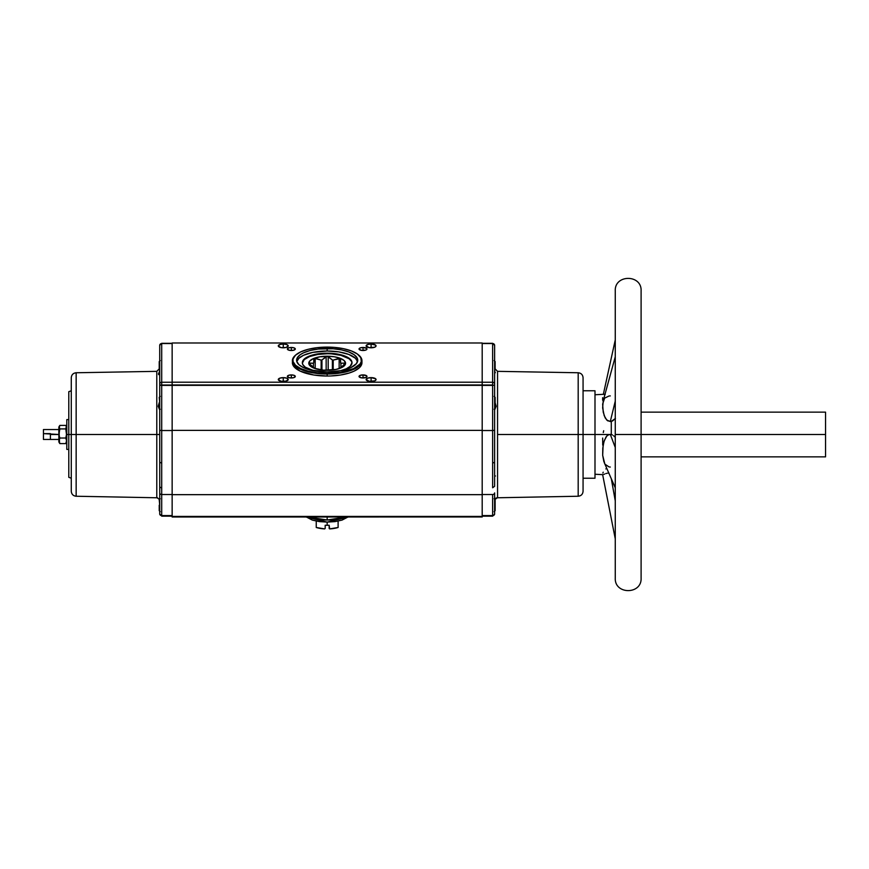 <?xml version="1.0" encoding="UTF-8"?>
<svg xmlns="http://www.w3.org/2000/svg" width="869" height="869" viewBox="0 0 869 869"><rect width="100%" height="100%" fill="white"/><g stroke="black" fill="none" stroke-linecap="round" stroke-linejoin="round"><path stroke-width="1.3" d="M159.722 345.471L159.722 430.274L161.71 430.524L161.71 385.01L159.722 385.01L161.71 385.391L159.722 385.141L159.722 514.155L161.71 515.589A1.988 1.619 180 0 1 159.722 513.981L159.722 513.981A1.988 1.619 0 0 0 161.71 515.589L161.71 430.524L159.722 430.274L159.722 462.21L161.71 463.155L159.722 462.21L159.722 486.303A1.988 1.477 -0 0 0 161.71 487.77A1.988 1.477 180 0 1 159.722 486.303L159.722 492.897A1.988 1.619 0 0 0 161.71 494.515A1.988 1.619 180 0 1 159.722 492.897L159.722 513.981M159.223 402.792L158.18 406.257L159.722 409.983L158.18 406.257L159.418 402.195M156.789 434.5L156.789 371.345L76.157 372.758L76.157 496.242L76.157 434.5L156.789 434.5L156.789 497.655L159.472 499.393L156.789 497.655L156.789 434.5L159.722 434.5L156.789 434.5L156.789 371.345L156.789 434.5L76.157 434.5L76.157 372.758L76.157 496.242C73.181 495.906 71.562 494.255 71.28 491.278L71.28 377.722L71.28 434.5L76.157 434.5L68.792 434.5L68.792 477.32L68.792 434.5L66.804 434.5L66.804 449.403L68.792 449.403M494.624 512.721L494.624 497.698M494.809 499.534L496.742 497.785A2.976 2.976 0 0 1 497.557 497.655L494.809 499.534M578.189 372.758L497.557 371.345L497.557 434.5L578.189 434.5L578.189 496.242L578.189 372.758C581.155 373.094 582.784 374.745 583.066 377.722L583.066 434.5L583.066 377.722L583.066 434.5L594.993 434.5L583.066 434.5L583.066 491.278C582.784 494.255 581.155 495.906 578.189 496.242L578.189 372.758L578.189 434.5L583.066 434.5L583.066 491.278L583.066 434.5L497.557 434.5L497.557 497.655A2.976 2.976 0 0 0 496.742 497.785L578.189 496.242M494.624 367.033L495.124 367.033C495.124 360.548 495.124 360.548 495.124 367.033L495.124 370.031L494.787 367.033M494.624 402.825L495.124 402.825C495.124 396.329 495.124 396.329 495.124 402.825L495.124 408.289L494.124 409.277M494.624 505.204L495.124 505.204C495.124 498.719 495.124 498.719 495.124 505.204L495.124 510.679L494.124 511.667M160.222 511.667L159.223 510.679L159.223 505.204C159.223 498.719 159.223 498.719 159.223 505.204L159.548 505.204M160.222 409.277L159.223 408.289L159.223 402.825C159.223 396.329 159.223 396.329 159.223 402.825L159.548 402.825M159.722 367.033L159.223 370.009L159.223 367.033C159.223 360.548 159.223 360.548 159.223 367.033L159.548 367.033M327.168 374.018L327.168 376.038A34.782 13.328 0 0 0 361.949 362.71L361.287 365.317L359.31 367.815L354.063 371.172L349.24 373.018L340.485 375.028L330.578 375.973L327.168 376.038L327.168 374.018A34.782 13.328 0 0 0 358.821 355.171A34.782 13.328 0 0 0 358.593 354.976A34.782 13.328 180 0 1 361.949 360.689A34.782 13.328 180 0 1 327.168 374.018L327.168 373.366L327.168 374.018A34.782 13.328 180 0 1 292.386 360.689A34.782 13.328 180 0 1 295.753 354.976A34.782 13.328 0 0 0 295.525 355.171A34.782 13.328 0 0 0 327.168 374.018M371.096 343.983L371.096 347.796A4.964 1.901 180 0 1 366.121 345.895A4.964 1.901 180 0 1 371.096 343.983A4.964 1.901 180 0 1 376.06 345.895A4.964 1.901 180 0 1 371.096 347.796L371.096 343.983L367.576 344.548L366.121 345.895L369.195 347.654L374.604 347.242L375.962 346.264L375.68 345.167L371.096 343.983M283.251 377.635L283.251 381.437A4.964 1.901 180 0 1 278.286 379.536A4.964 1.901 180 0 1 283.251 377.635A4.964 1.901 180 0 1 288.226 379.536A4.964 1.901 180 0 1 283.251 381.437L283.251 377.635L279.742 378.189L278.384 379.905L281.35 381.295L286.01 381.122L288.226 379.536L286.77 378.189L283.251 377.635M363.014 374.919L363.014 377.961A3.976 1.521 180 0 1 359.038 376.44A3.976 1.521 180 0 1 363.014 374.919A3.976 1.521 180 0 1 366.99 376.44A3.976 1.521 180 0 1 363.014 377.961L363.014 374.919L360.2 375.365L359.038 376.44L361.493 377.852L365.816 377.515L366.914 376.744L366.685 375.864L363.014 374.919M283.251 343.983L283.251 347.796A4.964 1.901 180 0 1 278.286 345.895A4.964 1.901 180 0 1 283.251 343.983A4.964 1.901 180 0 1 288.226 345.895A4.964 1.901 180 0 1 283.251 347.796L283.251 343.983L279.742 344.548L278.384 346.264L281.35 347.654L286.01 347.47L288.226 345.895L286.77 344.548L283.251 343.983M482.197 382.208L172.149 382.208L172.149 384.967L482.197 384.967L482.197 382.208L482.197 384.967L172.149 384.967L172.149 430.372L482.197 430.372L482.197 385.336L172.149 385.336L482.197 385.336L482.197 430.372L172.149 430.372L172.149 494.667L482.197 494.667L482.197 430.372L482.197 494.667L172.149 494.667L172.149 516.425L482.197 516.425L482.197 494.667L482.197 516.425L172.149 516.425L172.149 516.99L172.149 343.222L172.149 382.208L482.197 382.208L482.197 342.994L482.197 382.208M291.332 347.459L291.332 350.511A3.976 1.521 180 0 1 287.357 348.99A3.976 1.521 180 0 1 291.332 347.459A3.976 1.521 180 0 1 295.308 348.99A3.976 1.521 180 0 1 291.332 350.511L291.332 347.459L288.519 347.915L287.433 349.284L289.812 350.392L293.548 350.25L295.308 348.99L294.146 347.915L291.332 347.459M291.332 374.919L291.332 377.961A3.976 1.521 180 0 1 287.357 376.44A3.976 1.521 180 0 1 291.332 374.919A3.976 1.521 180 0 1 295.308 376.44A3.976 1.521 180 0 1 291.332 377.961L291.332 374.919L288.519 375.365L287.433 376.744L289.812 377.852L293.548 377.711L295.308 376.44L294.146 375.365L291.332 374.919M363.014 347.459L363.014 350.511A3.976 1.521 180 0 1 359.038 348.99A3.976 1.521 180 0 1 363.014 347.459A3.976 1.521 180 0 1 366.99 348.99A3.976 1.521 180 0 1 363.014 350.511L363.014 347.459L360.2 347.915L359.038 348.99L361.493 350.392L365.816 350.066L366.914 349.284L366.685 348.404L363.014 347.459M371.096 377.635L371.096 381.437A4.964 1.901 180 0 1 366.121 379.536A4.964 1.901 180 0 1 371.096 377.635A4.964 1.901 180 0 1 376.06 379.536A4.964 1.901 180 0 1 371.096 381.437L371.096 377.635L367.576 378.189L366.121 379.536L369.195 381.295L374.604 380.883L375.962 379.905L375.68 378.808L371.096 377.635M327.168 347.1A34.282 13.133 180 0 1 358.376 354.791A34.282 13.133 180 0 1 327.168 373.366L317.218 372.801L308.126 371.15L300.674 368.565L295.493 365.262L293.049 361.526L293.049 358.951L295.493 355.215L300.674 351.902L308.126 349.316L317.218 347.665L333.859 347.35L343.331 348.654L351.413 350.946L357.409 354.041L360.798 357.67L361.298 361.526L359.983 364.046L353.672 368.565L340.29 372.366L327.168 373.366A34.282 13.133 180 0 1 295.971 354.791A34.282 13.133 180 0 1 327.168 347.1M494.624 422.128L494.624 384.087A1.988 1.836 180 0 0 492.636 382.251L482.197 382.251L492.636 382.251L492.636 385.01L492.636 382.251A1.988 1.836 0 0 1 494.624 384.087L494.624 345.688M494.624 442.006L494.624 462.21L494.624 452.456L494.624 462.21L492.636 463.155L492.636 385.391L482.197 385.391L492.636 385.01L482.197 385.01L492.636 385.01L492.636 463.155L494.624 462.21L494.624 430.274L492.636 430.524L494.624 430.274L494.624 385.141L492.636 385.391L494.624 385.141L494.624 345.297L492.636 343.537A1.988 1.836 0 0 1 494.624 345.373A1.988 1.836 180 0 0 492.636 343.537L492.636 382.251L492.636 343.309L482.197 343.309M159.722 345.373L159.722 345.373A1.988 1.836 0 0 1 161.71 343.537L161.71 382.251L161.71 343.537A1.988 1.836 180 0 0 159.722 345.373L159.722 384.087A1.988 1.836 0 0 1 161.71 382.251L172.149 382.251L161.71 382.251L161.71 385.01L172.149 385.01L161.71 385.01L161.71 382.251A1.988 1.836 180 0 0 159.722 384.087L159.722 385.01L161.71 385.01L161.71 494.515L172.149 494.515L161.71 494.515L161.71 516.153L172.149 516.153M327.168 519.999A27.678 10.602 0 0 0 346.47 516.99L327.168 519.999L307.865 516.99A27.678 10.602 0 0 0 327.168 519.999L327.168 516.99L327.168 519.999M296.763 361.569L298.936 358.234L303.553 355.291L312.764 352.39L327.168 351.011L327.168 348.534A30.556 11.71 180 0 1 357.735 360.233A30.556 11.71 180 0 1 327.168 371.943A30.556 11.71 180 0 1 296.611 360.233A30.556 11.71 180 0 1 327.168 348.534L327.168 351.011A30.556 11.71 0 0 0 296.785 361.471M494.928 402.195L495.124 402.825C495.124 409.31 495.124 409.31 495.124 402.825L494.787 402.825M495.46 476.006L494.863 475.691M497.557 434.5L497.557 497.579L495.46 498.361L494.624 500.207L495.46 498.361L497.557 497.655M159.472 499.143L159.722 500.207L159.472 499.143M159.722 402.825L159.223 397.35L160.222 396.362M352.021 363.253L351.543 361.395L349.088 358.767L340.974 355.345L327.168 353.194L315.458 354.324L305.258 358.224L302.803 360.852L302.325 362.71L302.803 364.567L305.258 367.196L314.263 370.846A24.843 9.516 180 0 1 302.325 362.71A24.843 9.516 180 0 1 327.168 353.194L327.168 353.737A24.843 9.516 0 0 0 302.336 362.981M325.18 528.471L325.18 525.256A17.315 6.637 0 0 0 327.168 525.3L327.168 522.106L327.168 525.3A17.315 6.637 180 0 1 325.18 525.256L325.18 528.471M316.24 527.483A17.315 6.637 0 0 0 324.691 528.906L316.24 527.483L316.24 521.085L316.24 527.483M313.752 358.886L313.752 360.972L313.861 358.517L315.197 358.332L315.197 368.597L315.197 358.332L321.15 360.081L321.15 369.912L321.15 360.081A14.708 5.638 180 0 1 321.943 359.951L326.157 356.594L326.157 370.292L326.157 356.594L327.168 356.225A18.39 7.039 180 0 1 344.211 360.613A18.39 7.039 180 0 1 339.964 368.315A18.39 7.039 180 0 1 327.168 370.303A18.39 7.039 180 0 1 314.382 368.315A18.39 7.039 180 0 1 310.135 360.613A18.39 7.039 180 0 1 327.168 356.214L321.943 359.951A14.708 5.638 0 0 0 321.15 360.081L314.176 358.278L313.752 362.905A14.708 5.638 0 0 0 313.427 363.22L308.799 363.264L313.427 367.218A14.708 5.638 0 0 0 313.752 367.522L314.404 368.326M314.654 368.413L313.752 367.522A14.708 5.638 180 0 1 313.427 367.218L313.427 363.22A14.708 5.638 180 0 1 313.752 362.905L313.752 360.972M594.993 478.222L594.993 434.5L609.18 434.5L594.993 434.5L594.993 478.222L583.066 478.222M604.705 463.514L602.673 455.302L603.108 445.58L604.324 440.507L606.888 435.88L609.18 434.5L611.287 434.5L611.287 421.4L607.692 420.835L605.182 417.891L603.238 412.21L602.641 404.074L604.639 398.132L608.919 396.036M608.963 466.881L605.259 464.372M610.288 467.044L609.614 467.001M607.692 473.138L608.919 473.008L607.692 473.138M605.845 473.583L606.671 473.344L605.845 473.583M604.639 474.05L603.803 474.409L604.639 474.05M609.593 395.949L610.288 395.906M614.622 436.727L613.666 435.771L614.622 436.727M612.558 435.011L611.287 434.533L612.558 435.011M603.238 400.783L602.641 407.909L604.183 415.61L606.671 419.988L610.288 421.563L615.263 401.109L610.288 421.563L612.558 420.976L615.437 418.434L611.287 421.4L611.287 434.533L610.288 434.381L615.263 447.481L610.288 434.381L607.931 435.032L606.051 436.911L603.933 441.778L602.793 448.1L602.673 455.302L603.879 461.656M59.548 443.168L59.146 433.088L59.852 428.917L59.135 427.168L59.852 425.397L65.805 425.397L66.326 426.266L65.805 428.917L66.804 434.5L65.805 438.019L66.522 440.8L65.805 443.603L66.522 441.843M615.263 290.898L615.263 578.102L615.263 434.5L641.105 434.5L615.263 434.5L615.263 290.898L615.263 578.102C614.47 594.765 641.898 594.765 641.105 578.102L641.105 434.5L825.55 434.5L641.105 434.5L641.105 290.898C641.909 274.235 614.47 274.235 615.263 290.898M59.331 426.277L59.852 425.397L65.805 425.397L66.522 427.157L65.805 428.917L59.852 428.917L65.805 428.917L66.478 434.5L65.805 438.019L59.852 438.019L58.853 434.5L58.853 441.952L58.853 434.5L50.402 434.5L50.402 439.464L43.45 439.464L43.45 433.62L50.402 433.62L50.402 439.464L43.45 439.464L43.45 433.62L58.853 434.5L58.853 427.048L59.179 434.5L59.548 425.832M825.55 456.855L825.55 434.5L825.55 456.855L641.105 456.855M43.45 429.536L43.45 433.62L43.45 429.536L50.402 429.536L43.45 429.536M50.402 429.536L58.853 429.536M825.55 412.145L825.55 434.5L825.55 412.145L641.105 412.145M641.105 578.102L641.105 290.898M59.331 442.723L59.852 443.603L65.805 443.603L66.326 442.734M66.163 438.715L66.511 435.923M59.146 435.912L59.494 438.715M66.326 429.601L66.522 428.2M59.19 428.895L59.331 429.601M65.805 438.019L66.522 440.8L65.805 443.603L59.852 443.603L59.135 440.811L59.852 438.019L65.805 438.019M615.263 500.859L611.32 478.786L615.263 500.859M159.223 367.033L159.223 361.569L160.222 360.581M66.804 448.762L66.804 419.597L66.804 434.5L68.792 434.5L68.792 391.68L68.792 434.5L71.28 434.5L71.28 377.722C71.562 374.745 73.181 373.094 76.157 372.758M159.722 505.204L159.223 499.74L160.222 498.752M494.124 498.752L495.124 499.74L495.124 505.204C495.124 511.7 495.124 511.7 495.124 505.204L494.787 505.204M605.182 394.472L604.389 394.765M602.641 397.687L602.641 400.196M603.673 430.731L603.282 432.599M602.662 438.052L602.728 445.058M606.671 468.369L605.845 468.923M603.238 472.182L602.858 473.018M494.124 396.362L495.124 397.35L495.124 402.825L496.166 406.268L494.624 409.983L496.166 406.268L495.124 402.792M494.124 360.581L495.124 361.569L495.124 367.033M159.223 402.825C159.223 409.31 159.223 409.31 159.223 402.825M159.223 505.204C159.223 511.7 159.223 511.7 159.223 505.204M321.943 359.951L321.943 370.009L321.943 359.951M340.92 367.218A14.708 5.638 180 0 1 340.594 367.522L340.17 368.239L340.594 367.522A14.708 5.638 0 0 0 340.92 367.218L340.92 363.22L340.92 367.218L343.049 365.621L340.92 367.218M345.438 363.101L340.92 363.22A14.708 5.638 0 0 0 340.594 362.905A14.708 5.638 180 0 1 340.92 363.22L345.438 363.101L343.049 365.621L345.123 363.079L344.765 365.295L341.387 367.728L335.836 369.466L323.583 370.161L314.176 368.239L310.961 366.577L308.875 363.948L309.581 361.211L312.959 358.788L320.14 356.746L328.189 356.594L328.189 370.292L328.189 356.594L332.392 359.951A14.708 5.638 180 0 1 333.196 360.081L333.196 369.912L333.196 360.081L340.485 358.517L340.594 362.905L340.561 358.691L339.149 358.332L339.149 368.597L339.149 358.332L333.196 360.081A14.708 5.638 0 0 0 332.392 359.951L332.392 370.009L332.392 359.951L327.168 356.214L334.207 356.746L340.17 358.278L344.157 360.559L345.547 363.264M594.993 391.615L594.993 434.5L594.993 390.778L583.066 390.778M313.427 363.22L313.427 367.218L309.223 363.861L309.223 363.079L313.427 363.22M308.908 363.101L309.223 363.861L308.908 363.101M329.155 528.471L329.655 528.906A17.315 6.637 0 0 0 338.106 527.483L329.655 528.906L329.155 525.256A17.315 6.637 180 0 1 327.168 525.3A17.315 6.637 0 0 0 329.155 525.256L329.155 528.471M338.106 527.483L338.106 521.085L338.106 527.483M352.01 362.981A24.843 9.516 0 0 0 327.168 353.737L317.663 354.465L309.603 356.529L304.215 359.614L302.325 363.253M71.28 434.5L71.28 491.278L71.28 434.5M327.168 353.194A24.843 9.516 180 0 1 352.021 362.71A24.843 9.516 180 0 1 340.083 370.846L346.373 368.749L350.131 366.36L352.021 362.71L350.946 359.951L347.828 357.431L342.929 355.356L336.683 353.922L327.168 353.194M158.484 373.616L158.614 374.604M159.668 370.976L158.897 372.964M349.099 516.414L342.038 520.096L335.065 521.596L327.178 522.106L319.292 521.596L312.308 520.096L305.236 516.403M495.308 372.725L494.678 370.976M357.561 361.471A30.556 11.71 0 0 0 327.168 351.011L338.867 351.902L348.784 354.433L355.41 358.234L357.583 361.569M159.722 491.485L159.722 486.303M305.91 516.99L327.168 522.106L348.436 516.99M494.624 462.21L494.624 486.303L492.636 487.77L494.624 486.303L494.624 430.274M161.71 343.537L172.149 343.537L161.71 343.537M494.624 381.697L494.624 385.141M494.624 513.981L494.624 513.981A1.988 1.619 180 0 1 492.636 515.589L492.636 516.153L492.636 515.589A1.988 1.619 0 0 0 494.624 513.981L494.624 492.897A1.988 1.619 180 0 1 492.636 494.515L492.636 515.589L482.197 515.589L492.636 515.589L492.636 494.515A1.988 1.619 0 0 0 494.624 492.897M492.636 487.77L492.636 463.155L492.636 487.77M327.168 371.943L341.582 370.563L350.794 367.663L356.42 363.633L357.735 360.233L357.148 357.952L354.118 354.715L348.784 351.956L341.582 349.914L333.131 348.751L318.304 349.034L310.2 350.5L303.553 352.814L300.218 354.715L297.198 357.952L296.763 361.385L298.936 364.719L303.553 367.663L310.2 369.966L327.168 371.943M172.149 430.524L161.71 430.524L172.149 430.524M172.149 385.391L161.71 385.391L172.149 385.391M172.149 515.589L161.71 515.589L172.149 515.589M482.197 516.99L482.197 516.425L482.197 516.979L172.149 516.99M482.197 343.537L492.636 343.537L482.197 343.537M482.197 494.515L492.636 494.515L482.197 494.515M492.636 430.524L482.197 430.524L492.636 430.524M172.149 342.994L482.197 342.994M292.386 362.71A34.782 13.328 0 0 0 327.168 376.038L313.861 375.028L300.283 371.172L293.885 366.577L292.56 364.024L292.386 360.689M156.789 371.345L159.722 368.369M361.949 360.689L361.949 362.71M157.604 497.785L76.157 496.242M71.28 478.222L68.792 477.32M602.923 474.659L594.993 474.246M605.02 394.233L594.993 394.754M66.804 441.952L66.142 443.103M59.516 443.103L58.853 441.952M50.402 439.464L58.853 439.464M59.516 425.897L58.853 427.048M66.142 425.897L66.804 427.048M603.119 401.174L615.263 356.757M615.263 339.92L603.347 394.32M602.641 474.637L615.263 538.856M604.216 462.514L615.263 487.824M68.792 419.597L66.804 419.597M71.28 390.778L68.792 391.68M497.557 371.345L494.624 368.369M172.149 343.309L161.71 343.309L159.722 345.297M482.197 516.153L492.636 516.153L494.624 514.166"/></g></svg>
